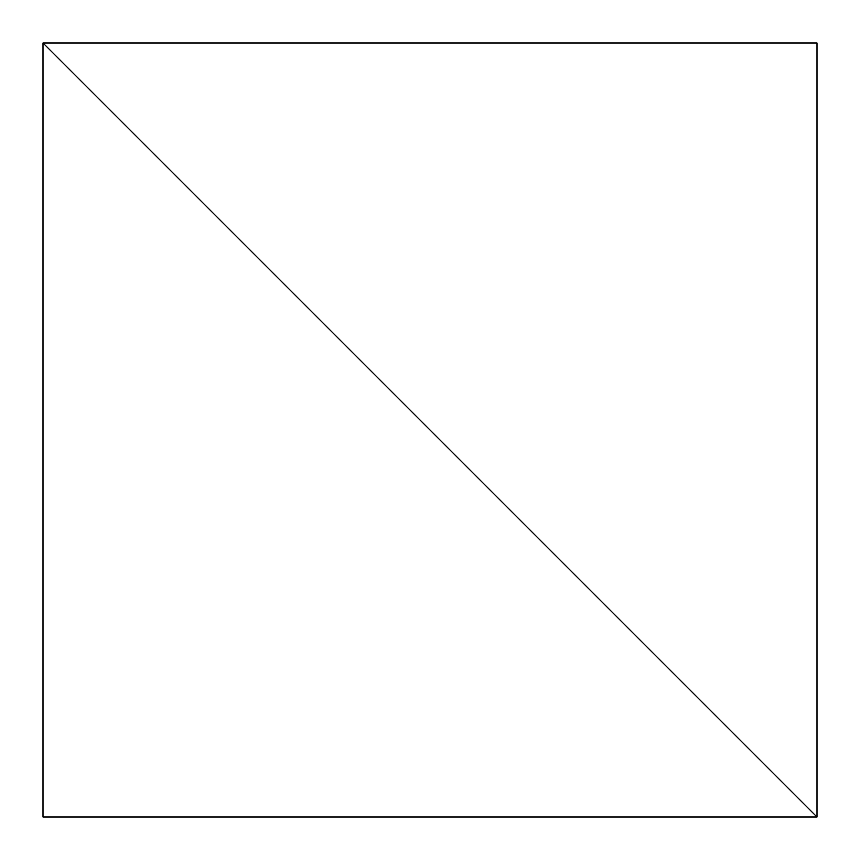 <?xml version="1.0" encoding="UTF-8"?>
<svg xmlns="http://www.w3.org/2000/svg" width="860" height="860" viewBox="0 0 860 860"><rect width="100%" height="100%" fill="white"/><g stroke="black" fill="none" stroke-linecap="round" stroke-linejoin="round"><path stroke-width="1.29" d="M43 817L817 817L43 43L43 817L817 817L43 43L43 817M817 43L43 43L817 817L817 43L43 43L817 817L817 43"/></g></svg>
